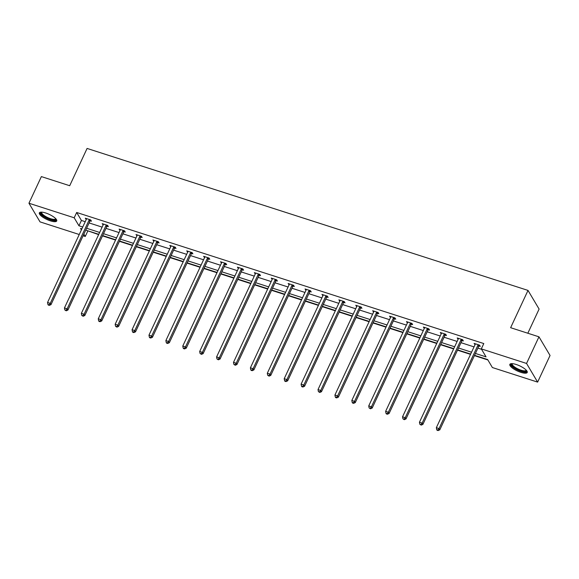 <?xml version="1.0" encoding="UTF-8"?>
<svg xmlns="http://www.w3.org/2000/svg" width="579" height="579" viewBox="0 0 579 579"><rect width="100%" height="100%" fill="white"/><g stroke="black" fill="none" stroke-linecap="round" stroke-linejoin="round"><path stroke-width="0.87" d="M45.698 212.985A9.59 2.801 25 0 1 56.728 220.968A9.59 2.801 25 0 1 50.373 220.845A9.59 2.801 25 0 1 39.35 212.862A9.59 2.801 25 0 1 45.698 212.985M516.207 364.488A9.59 2.801 25 0 1 527.23 372.471A9.59 2.801 25 0 1 520.883 372.355A9.59 2.801 25 0 1 509.853 364.365A9.59 2.801 25 0 1 516.207 364.488M527.831 333.236L539.1 309.07L528.012 290.412L87.089 148.434L69.704 185.721L41.37 176.595L28.95 203.229L74.192 217.791L78.939 225.788L82.746 227.011M528.012 290.412L510.627 327.7L538.962 336.819L550.05 355.477L537.63 382.111L492.389 367.542L487.641 359.552L474.541 355.332M87.516 230.71L98.633 234.625M102.505 235.87L115.539 240.068M119.412 241.313L132.446 245.51M136.318 246.755L149.346 250.953M153.218 252.198L166.253 256.396M170.125 257.648L183.159 261.838M187.031 263.09L200.059 267.281M203.931 268.533L216.966 272.731M220.838 273.976L233.873 278.173M237.745 279.418L250.772 283.616M254.644 284.861L267.679 289.059M271.551 290.303L284.586 294.501M288.458 295.746L301.485 299.944M305.357 301.189L318.392 305.386M322.264 306.631L335.299 310.829M339.171 312.074L352.198 316.272M356.071 317.516L369.105 321.714M372.977 322.966L386.012 327.157M389.884 328.409L402.912 332.607M406.784 333.851L419.818 338.049M423.69 339.294L436.725 343.492M440.597 344.737L453.625 348.934M457.497 350.179L470.532 354.377M474.404 355.622L487.887 359.964M87.762 231.122L85.272 236.449L83.115 235.754M79.251 234.509L40.038 221.88L28.95 203.229M538.962 336.819L526.55 363.453L537.63 382.111M107.151 226.259L108.367 226.65L107.614 225.39L102.201 223.646L103.142 224.963M140.965 237.144L142.173 237.535L141.428 236.275L136.007 234.531L136.948 235.848M174.771 248.029L175.98 248.42L175.234 247.161L169.813 245.416L170.754 246.741M208.578 258.914L209.793 259.305L209.041 258.046L203.627 256.302L204.568 257.626M242.391 269.807L243.6 270.19L242.854 268.931L237.433 267.187L238.374 268.511M276.197 280.692L277.413 281.083L276.661 279.816L271.24 278.072L272.181 279.396M310.004 291.577L311.22 291.968L310.467 290.709L305.053 288.964L305.994 290.282M343.817 302.462L345.026 302.853L344.281 301.594L338.86 299.85L339.801 301.167M377.624 313.348L378.84 313.738L378.087 312.479L372.666 310.735L373.614 312.059M411.43 324.233L412.646 324.624L411.893 323.364L406.48 321.62L407.421 322.944M445.244 335.125L446.452 335.509L445.707 334.249L440.286 332.505L441.227 333.83M479.05 346.01L480.266 346.401L479.513 345.135L474.092 343.39L475.041 344.715M475.417 353.451L486.056 356.874L481.308 348.884L483.791 343.557L76.674 212.471L81.422 220.461L85.229 221.685M89.101 222.929L102.128 227.127M106 228.372L119.035 232.57M122.907 233.815L135.942 238.012M139.814 239.257L152.842 243.455M156.714 244.707L169.748 248.898M173.62 250.15L186.655 254.34M190.527 255.592L203.555 259.79M207.427 261.035L220.461 265.233M224.334 266.478L237.368 270.675M241.24 271.92L254.268 276.118M258.14 277.363L271.175 281.56M275.047 282.805L288.081 287.003M291.954 288.248L304.981 292.446M308.853 293.691L321.888 297.888M325.76 299.133L338.795 303.331M342.667 304.576L355.701 308.773M359.566 310.026L372.601 314.216M376.473 315.468L389.508 319.659M393.38 320.911L406.415 325.108M410.279 326.353L423.314 330.551M427.186 331.796L440.221 335.994M444.093 337.239L457.128 341.436M460.993 342.681L474.027 346.879M477.899 348.124L481.554 349.303M462.143 340.568L463.359 340.959L462.607 339.692L457.193 337.948L458.134 339.272M428.337 329.675L429.553 330.066L428.8 328.807L423.379 327.063L424.327 328.387M394.531 318.79L395.739 319.181L394.994 317.922L389.573 316.177L390.514 317.502M360.717 307.905L361.933 308.296L361.18 307.036L355.767 305.292L356.707 306.617M326.911 297.02L328.127 297.411L327.374 296.151L321.953 294.407L322.894 295.724M293.104 286.135L294.313 286.525L293.567 285.266L288.147 283.515L289.087 284.839M259.291 275.249L260.507 275.64L259.754 274.374L254.34 272.629L255.281 273.954M225.484 264.357L226.7 264.748L225.948 263.488L220.527 261.744L221.468 263.069M191.678 253.472L192.887 253.863L192.141 252.603L186.72 250.859L187.661 252.183M157.864 242.587L159.08 242.977L158.328 241.718L152.914 239.974L153.855 241.298M124.058 231.701L125.267 232.092L124.521 230.833L119.1 229.089L120.041 230.406M90.252 220.816L91.46 221.207L90.715 219.94L85.294 218.196L86.235 219.521M76.674 212.471L74.192 217.791M481.308 348.884L526.55 363.453M81.871 228.886L80.524 228.459L81.393 229.914M83.883 234.111L85.272 236.449M470.669 354.08L457.634 349.89M453.762 348.638L440.735 344.447M436.863 343.195L423.828 338.997M419.956 337.752L406.921 333.555M403.049 332.31L390.022 328.112M386.15 326.867L373.115 322.669M369.243 321.425L356.208 317.227M352.336 315.982L339.308 311.784M335.436 310.539L322.402 306.342M318.53 305.097L305.495 300.899M301.623 299.654L288.588 295.456M284.723 294.212L271.689 290.014M267.816 288.762L254.782 284.571M250.91 283.319L237.875 279.121M234.01 277.877L220.975 273.679M217.103 272.434L204.069 268.236M200.196 266.991L187.162 262.794M183.297 261.549L170.262 257.351M166.39 256.106L153.355 251.908M149.483 250.664L136.449 246.466M132.584 245.221L119.549 241.023M115.677 239.778L102.642 235.581M98.77 234.336L85.735 230.138M86.611 228.256L99.646 232.454M103.518 233.699L116.553 237.897M120.425 239.141L133.459 243.339M137.332 244.584L150.359 248.782M154.231 250.027L167.266 254.224M171.138 255.477L184.173 259.667M188.045 260.919L201.072 265.11M204.944 266.362L217.979 270.559M221.851 271.804L234.886 276.002M238.758 277.247L251.785 281.445M255.657 282.69L268.692 286.887M272.564 288.132L285.599 292.33M289.471 293.575L302.499 297.772M306.371 299.017L319.405 303.215M323.277 304.46L336.312 308.658M340.184 309.903L353.212 314.1M357.084 315.345L370.119 319.543M373.991 320.795L387.025 324.985M390.897 326.238L403.925 330.435M407.797 331.68L420.832 335.878M424.704 337.123L437.738 341.321M441.611 342.565L454.638 346.763M458.51 348.008L471.545 352.206M81.422 220.461L78.939 225.788M475.258 343.767L474.845 344.657M458.351 338.324L457.938 339.214M441.451 332.882L441.039 333.765M424.545 327.439L424.132 328.322M407.638 321.996L407.225 322.879M390.738 316.554L390.326 317.437M373.831 311.111L373.419 311.994M356.925 305.669L356.512 306.552M340.025 300.219L339.612 301.109M323.118 294.776L322.706 295.666M306.211 289.334L305.799 290.224M289.312 283.891L288.899 284.781M272.405 278.448L271.992 279.339M255.498 273.006L255.086 273.889M238.599 267.563L238.186 268.446M221.692 262.121L221.279 263.004M204.785 256.678L204.373 257.561M187.886 251.235L187.473 252.118M170.979 245.793L170.566 246.676M154.072 240.35L153.659 241.233M137.172 234.9L136.76 235.791M120.266 229.458L119.853 230.348M103.359 224.015L102.946 224.905M86.459 218.572L86.047 219.463M478.305 344.751L478.167 344.881A1.23 1.078 -30.7 0 0 477.899 345.258L439.056 428.561L436.349 427.686L475.193 344.382A1.23 1.078 -30.7 0 0 475.301 343.962L475.308 343.781M479.665 345.395L478.913 346.141A1.23 1.078 -30.7 0 0 478.652 346.517L439.808 429.821L439.056 428.561L437.825 430.059L436.74 429.712L437.036 430.219L438.122 430.566L437.825 430.059M438.122 430.566L439.808 429.821M436.349 427.686L436.74 429.712M461.398 339.301L461.26 339.439A1.23 1.078 -30.7 0 0 461 339.815L422.149 423.119L419.442 422.243L458.286 338.939A1.23 1.078 -30.7 0 0 458.394 338.52L458.402 338.339M462.766 339.953L462.013 340.698A1.23 1.078 -30.7 0 0 461.745 341.074L422.902 424.378L422.149 423.119L420.919 424.617L419.833 424.269L421.215 425.124L420.919 424.617M421.215 425.124L422.902 424.378M419.442 422.243L419.833 424.269M444.491 333.859L444.354 333.996A1.23 1.078 -30.7 0 0 444.093 334.373L405.249 417.669L402.535 416.8L441.386 333.497A1.23 1.078 -30.7 0 0 441.488 333.077L441.502 332.896M445.859 334.51L445.106 335.255A1.23 1.078 -30.7 0 0 444.838 335.632L405.995 418.935L405.249 417.669L404.012 419.174L402.933 418.827L404.316 419.681L404.012 419.174M404.316 419.681L405.995 418.935M402.535 416.8L402.933 418.827M526.485 370.444A8.294 2.425 25 0 1 522.236 371.334A8.294 2.425 25 0 1 513.616 367.231A8.294 2.425 25 0 1 511.887 363.634M512.314 363.655A7.679 2.244 -155 0 0 512.227 363.786A7.679 2.244 -155 0 0 514.261 366.724A7.679 2.244 -155 0 0 521.462 370.307A7.679 2.244 -155 0 0 526.152 370.278A7.679 2.244 -155 0 0 526.202 370.133M510.229 363.967A9.525 2.786 -155 0 0 512.828 367.18A9.525 2.786 -155 0 0 527.303 371.928M55.982 218.942A8.294 2.425 25 0 1 51.734 219.832A8.294 2.425 25 0 1 43.114 215.728A8.294 2.425 25 0 1 41.377 212.131M41.804 212.153A7.679 2.244 -155 0 0 41.724 212.283A7.679 2.244 -155 0 0 43.751 215.214A7.679 2.244 -155 0 0 50.952 218.804A7.679 2.244 -155 0 0 55.649 218.775A7.679 2.244 -155 0 0 55.693 218.63M39.719 212.464A9.525 2.786 -155 0 0 42.325 215.678A9.525 2.786 -155 0 0 56.793 220.418M427.591 328.416L427.454 328.554A1.23 1.078 -30.7 0 0 427.186 328.93L388.343 412.226L385.636 411.358L424.479 328.054A1.23 1.078 -30.7 0 0 424.588 327.634L424.595 327.453M428.952 329.067L428.199 329.813A1.23 1.078 -30.7 0 0 427.939 330.189L389.095 413.493L388.343 412.226L387.112 413.732L386.027 413.384L386.323 413.884L387.409 414.231L387.112 413.732M387.409 414.231L389.095 413.493M385.636 411.358L386.027 413.384M410.685 322.973L410.547 323.111A1.23 1.078 -30.7 0 0 410.287 323.48L371.436 406.784L368.729 405.915L407.573 322.612A1.23 1.078 -30.7 0 0 407.681 322.185L407.688 322.011M412.053 323.625L411.293 324.37A1.23 1.078 -30.7 0 0 411.032 324.747L372.188 408.043L371.436 406.784L370.205 408.289L369.12 407.942L370.502 408.788L370.205 408.289M370.502 408.788L372.188 408.043M368.729 405.915L369.12 407.942M393.778 317.531L393.64 317.668A1.23 1.078 -30.7 0 0 393.38 318.037L354.536 401.341L351.822 400.473L390.673 317.169A1.23 1.078 -30.7 0 0 390.774 316.742L390.789 316.568M395.146 318.182L394.393 318.928A1.23 1.078 -30.7 0 0 394.125 319.297L355.282 402.6L354.536 401.341L353.299 402.846L352.22 402.492L352.517 402.998L353.603 403.346L353.299 402.846M353.603 403.346L355.282 402.6M351.822 400.473L352.22 402.492M376.878 312.088L376.741 312.226A1.23 1.078 -30.7 0 0 376.473 312.595L337.629 395.898L334.923 395.03L373.766 311.726A1.23 1.078 -30.7 0 0 373.875 311.299L373.882 311.126M378.239 312.74L377.486 313.485A1.23 1.078 -30.7 0 0 377.226 313.854L338.382 397.158L337.629 395.898L336.399 397.404L335.313 397.049L335.61 397.556L336.696 397.903L336.399 397.404M336.696 397.903L338.382 397.158M334.923 395.03L335.313 397.049M359.972 306.646L359.834 306.783A1.23 1.078 -30.7 0 0 359.573 307.152L320.723 390.456L318.016 389.587L356.859 306.284A1.23 1.078 -30.7 0 0 356.968 305.857L356.975 305.683M361.339 307.297L360.579 308.042A1.23 1.078 -30.7 0 0 360.319 308.412L321.475 391.715L320.723 390.456L319.492 391.954L318.407 391.607L319.789 392.461L319.492 391.954M319.789 392.461L321.475 391.715M318.016 389.587L318.407 391.607M343.065 301.203L342.927 301.341A1.23 1.078 -30.7 0 0 342.667 301.71L303.823 385.013L301.109 384.138L339.96 300.841A1.23 1.078 -30.7 0 0 340.061 300.414L340.076 300.24M344.433 301.854L343.68 302.6A1.23 1.078 -30.7 0 0 343.412 302.969L304.568 386.273L303.823 385.013L302.585 386.511L301.507 386.164L301.804 386.671L302.889 387.018L302.585 386.511M302.889 387.018L304.568 386.273M301.109 384.138L301.507 386.164M326.165 295.76L326.028 295.898A1.23 1.078 -30.7 0 0 325.76 296.267L286.916 379.571L284.209 378.695L323.053 295.391A1.23 1.078 -30.7 0 0 323.162 294.972L323.169 294.798M327.526 296.405L326.773 297.157A1.23 1.078 -30.7 0 0 326.513 297.526L287.669 380.83L286.916 379.571L285.686 381.069L284.6 380.721L284.897 381.228L285.983 381.575L285.686 381.069M285.983 381.575L287.669 380.83M284.209 378.695L284.6 380.721M309.258 290.318L309.121 290.448A1.23 1.078 -30.7 0 0 308.86 290.824L270.009 374.128L267.303 373.252L306.146 289.949A1.23 1.078 -30.7 0 0 306.255 289.529L306.262 289.355M310.626 290.962L309.866 291.715A1.23 1.078 -30.7 0 0 309.606 292.084L270.762 375.387L270.009 374.128L268.779 375.626L267.693 375.279L269.076 376.133L268.779 375.626M269.076 376.133L270.762 375.387M267.303 373.252L267.693 375.279M292.352 284.875L292.214 285.006A1.23 1.078 -30.7 0 0 291.954 285.382L253.11 368.685L250.396 367.81L289.247 284.506A1.23 1.078 -30.7 0 0 289.348 284.086L289.362 283.905M293.719 285.519L292.967 286.272A1.23 1.078 -30.7 0 0 292.699 286.641L253.855 369.945L253.11 368.685L251.872 370.184L250.794 369.836L251.091 370.343L252.176 370.69L251.872 370.184M252.176 370.69L253.855 369.945M250.396 367.81L250.794 369.836M275.452 279.433L275.315 279.563A1.23 1.078 -30.7 0 0 275.047 279.939L236.203 363.243L233.496 362.367L272.34 279.064A1.23 1.078 -30.7 0 0 272.448 278.644L272.456 278.463M276.813 280.077L276.06 280.822A1.23 1.078 -30.7 0 0 275.799 281.199L236.956 364.502L236.203 363.243L234.973 364.741L233.887 364.394L235.269 365.248L234.973 364.741M235.269 365.248L236.956 364.502M233.496 362.367L233.887 364.394M258.545 273.983L258.408 274.12A1.23 1.078 -30.7 0 0 258.147 274.497L219.296 357.8L216.589 356.925L255.433 273.621A1.23 1.078 -30.7 0 0 255.542 273.201L255.549 273.02M259.913 274.634L259.153 275.38A1.23 1.078 -30.7 0 0 258.893 275.756L220.049 359.06L219.296 357.8L218.066 359.298L216.98 358.951L218.363 359.805L218.066 359.298M218.363 359.805L220.049 359.06M216.589 356.925L216.98 358.951M241.638 268.54L241.501 268.678A1.23 1.078 -30.7 0 0 241.24 269.054L202.397 352.35L199.683 351.482L238.534 268.178A1.23 1.078 -30.7 0 0 238.635 267.759L238.649 267.578M243.006 269.192L242.254 269.937A1.23 1.078 -30.7 0 0 241.986 270.313L203.142 353.617L202.397 352.35L201.159 353.856L200.081 353.508L201.463 354.362L201.159 353.856M201.463 354.362L203.142 353.617M199.683 351.482L200.081 353.508M224.739 263.098L224.601 263.235A1.23 1.078 -30.7 0 0 224.334 263.604L185.49 346.908L182.783 346.039L221.627 262.736A1.23 1.078 -30.7 0 0 221.735 262.316L221.743 262.135M226.099 263.749L225.347 264.494A1.23 1.078 -30.7 0 0 225.086 264.871L186.243 348.174L185.49 346.908L184.26 348.413L183.174 348.066L183.471 348.565L184.556 348.913L184.26 348.413M184.556 348.913L186.243 348.174M182.783 346.039L183.174 348.066M207.832 257.655L207.695 257.793A1.23 1.078 -30.7 0 0 207.434 258.162L168.583 341.465L165.876 340.597L204.72 257.293A1.23 1.078 -30.7 0 0 204.828 256.866L204.836 256.692M209.2 258.306L208.44 259.052A1.23 1.078 -30.7 0 0 208.179 259.428L169.336 342.725L168.583 341.465L167.353 342.971L166.267 342.616L166.571 343.123L167.649 343.47L167.353 342.971M167.649 343.47L169.336 342.725M165.876 340.597L166.267 342.616M190.925 252.212L190.788 252.35A1.23 1.078 -30.7 0 0 190.527 252.719L151.684 336.023L148.969 335.154L187.82 251.851A1.23 1.078 -30.7 0 0 187.922 251.424L187.936 251.25M192.293 252.864L191.54 253.609A1.23 1.078 -30.7 0 0 191.273 253.978L152.429 337.282L151.684 336.023L150.446 337.528L149.36 337.173L149.664 337.68L150.75 338.027L150.446 337.528M150.75 338.027L152.429 337.282M148.969 335.154L149.36 337.173M174.026 246.77L173.888 246.907A1.23 1.078 -30.7 0 0 173.62 247.276L134.777 330.58L132.07 329.712L170.914 246.408A1.23 1.078 -30.7 0 0 171.022 245.981L171.029 245.807M175.386 247.421L174.634 248.167A1.23 1.078 -30.7 0 0 174.373 248.536L135.522 331.839L134.777 330.58L133.546 332.085L132.461 331.731L132.757 332.237L133.843 332.585L133.546 332.085M133.843 332.585L135.522 331.839M132.07 329.712L132.461 331.731M157.119 241.327L156.981 241.465A1.23 1.078 -30.7 0 0 156.714 241.834L117.87 325.137L115.163 324.262L154.007 240.965A1.23 1.078 -30.7 0 0 154.115 240.538L154.123 240.365M158.487 241.979L157.727 242.724A1.23 1.078 -30.7 0 0 157.466 243.093L118.623 326.397L117.87 325.137L116.64 326.636L115.554 326.288L116.936 327.142L116.64 326.636M116.936 327.142L118.623 326.397M115.163 324.262L115.554 326.288M140.212 235.885L140.075 236.022A1.23 1.078 -30.7 0 0 139.814 236.391L100.97 319.695L98.256 318.819L137.107 235.523A1.23 1.078 -30.7 0 0 137.209 235.096L137.223 234.922M141.58 236.529L140.827 237.281A1.23 1.078 -30.7 0 0 140.559 237.651L101.716 320.954L100.97 319.695L99.733 321.193L98.647 320.846L98.951 321.352L100.037 321.7L99.733 321.193M100.037 321.7L101.716 320.954M98.256 318.819L98.647 320.846M123.313 230.442L123.175 230.572A1.23 1.078 -30.7 0 0 122.907 230.949L84.064 314.252L81.357 313.377L120.2 230.073A1.23 1.078 -30.7 0 0 120.309 229.653L120.316 229.479M124.673 231.086L123.92 231.839A1.23 1.078 -30.7 0 0 123.66 232.208L84.809 315.512L84.064 314.252L82.833 315.75L81.748 315.403L83.13 316.257L82.833 315.75M83.13 316.257L84.809 315.512M81.357 313.377L81.748 315.403M106.406 224.999L106.268 225.13A1.23 1.078 -30.7 0 0 106 225.506L67.157 308.81L64.45 307.934L103.294 224.63A1.23 1.078 -30.7 0 0 103.402 224.211L103.409 224.03M107.774 225.644L107.014 226.396A1.23 1.078 -30.7 0 0 106.753 226.765L67.909 310.069L67.157 308.81L65.926 310.308L64.841 309.96L66.223 310.814L65.926 310.308M66.223 310.814L67.909 310.069M64.45 307.934L64.841 309.96M89.499 219.557L89.361 219.687A1.23 1.078 -30.7 0 0 89.101 220.063L50.257 303.367L47.543 302.491L86.394 219.188A1.23 1.078 -30.7 0 0 86.495 218.768L86.51 218.587M90.867 220.201L90.114 220.946A1.23 1.078 -30.7 0 0 89.846 221.323L51.003 304.626L50.257 303.367L49.02 304.865L47.934 304.518L48.238 305.024L49.324 305.372L49.02 304.865M49.324 305.372L51.003 304.626M47.543 302.491L47.934 304.518M478.167 344.881L478.913 346.141M477.899 345.258L478.652 346.517M461.26 339.439L462.013 340.698M461 339.815L461.745 341.074M444.354 333.996L445.106 335.255M444.093 334.373L444.838 335.632M427.454 328.554L428.199 329.813M427.186 328.93L427.939 330.189M410.547 323.111L411.293 324.37M410.287 323.48L411.032 324.747M393.64 317.668L394.393 318.928M393.38 318.037L394.125 319.297M376.741 312.226L377.486 313.485M376.473 312.595L377.226 313.854M359.834 306.783L360.579 308.042M359.573 307.152L360.319 308.412M342.927 301.341L343.68 302.6M342.667 301.71L343.412 302.969M326.028 295.898L326.773 297.157M325.76 296.267L326.513 297.526M309.121 290.448L309.866 291.715M308.86 290.824L309.606 292.084M292.214 285.006L292.967 286.272M291.954 285.382L292.699 286.641M275.315 279.563L276.06 280.822M275.047 279.939L275.799 281.199M258.408 274.12L259.153 275.38M258.147 274.497L258.893 275.756M241.501 268.678L242.254 269.937M241.24 269.054L241.986 270.313M224.601 263.235L225.347 264.494M224.334 263.604L225.086 264.871M207.695 257.793L208.44 259.052M207.434 258.162L208.179 259.428M190.788 252.35L191.54 253.609M190.527 252.719L191.273 253.978M173.888 246.907L174.634 248.167M173.62 247.276L174.373 248.536M156.981 241.465L157.727 242.724M156.714 241.834L157.466 243.093M140.075 236.022L140.827 237.281M139.814 236.391L140.559 237.651M123.175 230.572L123.92 231.839M122.907 230.949L123.66 232.208M106.268 225.13L107.014 226.396M106 225.506L106.753 226.765M89.361 219.687L90.114 220.946M89.101 220.063L89.846 221.323"/></g></svg>
